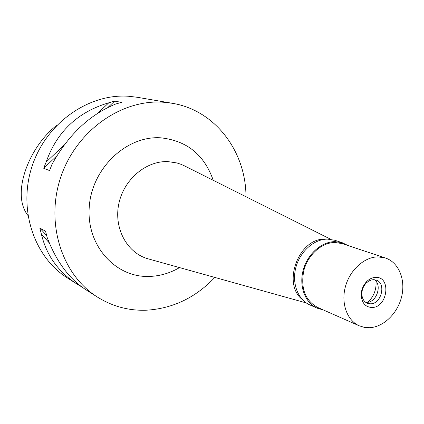 <?xml version="1.0" encoding="UTF-8"?>
<svg xmlns="http://www.w3.org/2000/svg" width="424" height="424" viewBox="0 0 424 424"><rect width="100%" height="100%" fill="white"/><g stroke="black" fill="none" stroke-linecap="round" stroke-linejoin="round"><path stroke-width="0.64" d="M56.8 125.297C29.426 146.275 10.616 193.598 27.867 215.344M214.814 277.429C195.57 297.685 172.722 308.614 146.269 310.209C128.753 310.819 112.455 306.43 97.382 297.049C61.989 274.927 45.092 223.3 60.791 177.089C76.24 130.809 121.349 99.094 163.388 102.226L172.224 103.27L137.217 97.271L128.838 96.275C88.96 93.254 46.603 122.658 32.272 165.689C17.707 208.65 33.835 256.933 67.427 277.964L77.491 284.377C58.528 272.245 46.497 255.518 41.404 234.186L39.824 228.043L46.64 235.601M172.224 103.27C215.403 110.267 246.015 151.702 245.978 196.736M56.874 155.815L43.72 168.275L46.131 162.074C56.874 131.737 77.762 111.978 108.793 102.793L114.644 101.092L107.945 107.442M43.72 168.275L49.566 170.581L52.014 164.289C68.306 134.901 89.464 114.835 115.492 104.097L121.412 102.364L114.644 101.092M86.676 290.228L86.364 290.032C69.499 279.315 56.429 261.788 47.154 237.445L45.559 231.218L39.824 228.043M82.282 287.234L77.491 284.377M213.246 180.306C204.278 154.691 186.682 140.519 160.463 137.795C126.283 135.638 91.711 168.45 89.247 206.992C86.273 245.523 115.445 277.646 149.052 276.448C159.758 276.151 169.918 273.199 179.538 267.592M185.537 166.399L181.149 164.348L176.903 162.948L167.994 161.618C146.142 160.632 123.866 179.363 118.853 203.631C113.632 227.868 126.649 252.301 147.154 258.561L149.672 259.26M302.312 299.519C281.626 283.55 299.026 237.615 325.171 239.189L325.611 239.194M367.953 302.227C373.83 296.487 376.528 289.518 376.03 281.313M108.793 102.793L97.684 113.303M64.432 144.764L46.131 162.074M41.404 234.186L49.232 242.841M342.454 242.793L334.865 240.276L327.519 239.115C314.083 239.057 300.086 251.432 295.899 267.358C291.617 283.269 297.897 299.731 309.886 304.941L317.2 308.179C305.137 302.937 298.83 286.311 303.171 270.221C307.411 254.119 321.535 241.595 335.066 241.627L342.454 242.793L348.056 245.56M323.21 309.896L317.2 308.179M385.485 258.02L342.216 243.614L334.971 242.475C321.768 242.443 307.994 254.676 303.865 270.39C300.431 288.029 304.999 300.367 317.581 307.411L359.298 325.828C347.108 320.555 340.843 303.425 345.385 286.741C349.827 270.04 364.264 256.949 377.975 256.87L385.485 258.02C398.624 262.355 405.673 279.337 401.761 296.153C397.966 312.991 383.884 326.994 369.707 327.694L364.354 327.37L359.298 325.828M375.579 277.391C372.336 277.524 369.346 278.944 366.612 281.653C362.939 285.596 361.137 290.26 361.206 295.645C362.011 303.25 365.631 307.199 372.065 307.49C387.806 307.564 391.543 276.353 375.579 277.391M370.565 303.807C381.441 303.992 386.465 283.237 376.268 280.137L373.374 279.67L371.228 279.999L368.589 281.165L366.188 283.089C363.246 286.248 361.805 289.984 361.858 294.298C362.176 298.745 364.004 301.734 367.338 303.255L370.565 303.807M374.328 279.702C382.496 284.758 376.666 302.519 366.914 302.333L365.61 302.28M86.364 290.032L97.382 297.049M306.282 302.932L147.154 258.561M330.847 239.337L183.205 165.228M361.858 294.298L361.206 295.645M366.188 283.089L366.612 281.653"/></g></svg>
